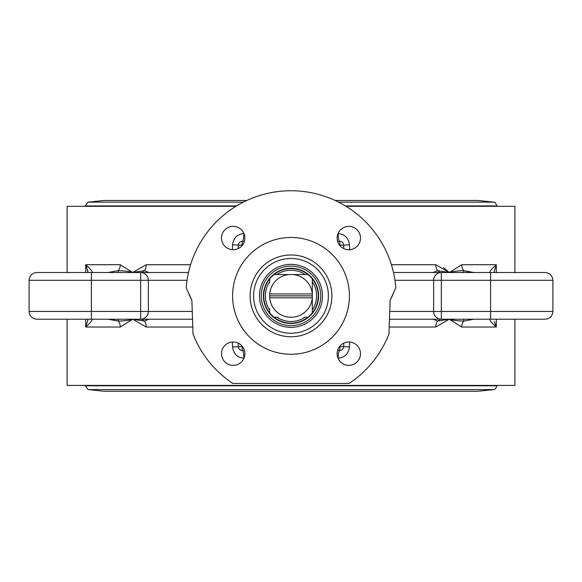 <?xml version="1.0" encoding="UTF-8"?>
<svg xmlns="http://www.w3.org/2000/svg" width="582" height="582" viewBox="0 0 582 582"><rect width="100%" height="100%" fill="white"/><g stroke="black" fill="none" stroke-linecap="round" stroke-linejoin="round"><path stroke-width="0.87" d="M188.503 272.507L88.1 272.507L87.649 270.201M235.936 206.319L67.119 206.319L67.119 272.507L52.853 272.507M118.422 319.227A7.784 1.892 116.2 0 0 118.161 321.075L111.948 319.562M92.116 319.227C92.545 320.238 90.406 322.835 85.7 327.019C90.406 322.835 92.545 320.238 92.116 319.227M463.578 272.507A7.784 1.892 -63.8 0 0 463.839 270.659L470.052 272.172M489.884 272.507C489.455 271.496 491.594 268.899 496.301 264.715C491.594 268.899 489.455 271.496 489.884 272.507M439.905 319.227A7.784 6.773 150.5 0 1 437.584 321.075L449.304 319.227C452.578 320.282 457.423 320.9 463.839 321.075A7.784 1.892 -116.2 0 0 463.578 319.227M389.467 319.227L437.773 319.227M433.175 319.227L437.584 321.075A7.784 5.034 90 0 0 435.802 327.019L449.304 319.227L461.744 327.019L496.301 327.019L494.351 321.54M461.744 327.019A7.784 5.936 -90 0 1 463.839 321.075L473.908 319.227M441.331 319.227L441.331 311.443L433.641 311.443A7.784 7.69 -90 0 0 441.331 319.227L545.116 319.227C549.845 318.769 552.442 316.172 552.9 311.443L441.331 311.443L441.331 280.291L433.641 280.291L433.641 311.443L389.744 311.443M489.884 319.227C489.455 320.238 491.594 322.835 496.301 327.019L495.267 324.523M473.908 272.507L463.839 270.659C457.423 270.834 452.578 271.452 449.304 272.507L437.584 270.659A7.784 6.773 29.5 0 1 439.905 272.507M493.9 272.507L496.301 264.715L461.744 264.715L449.304 272.507L435.802 264.715A7.784 5.034 90 0 0 437.584 270.659L433.175 272.507M394.967 280.291L433.641 280.291A7.784 7.69 -90 0 1 441.331 272.507L441.331 280.291L552.9 280.291C552.442 275.562 549.845 272.965 545.116 272.507L393.497 272.507M142.095 272.507A7.784 6.773 -29.5 0 1 144.416 270.659L132.696 272.507C129.422 271.452 124.577 270.834 118.161 270.659A7.784 1.892 63.8 0 0 118.422 272.507M192.256 311.443L148.359 311.443L148.359 280.291A7.784 7.69 90 0 0 140.669 272.507L144.227 272.507M148.825 272.507L144.416 270.659A7.784 5.034 -90 0 0 146.198 264.715L132.696 272.507L120.256 264.715L85.7 264.715L88.1 272.507M120.256 264.715A7.784 5.936 90 0 1 118.161 270.659L108.092 272.507M91.396 319.227L91.396 311.443L29.1 311.443C29.558 316.172 32.156 318.769 36.884 319.227L140.669 319.227L140.669 311.443L91.396 311.443L91.396 272.507L36.884 272.507C32.156 272.965 29.558 275.562 29.1 280.291L140.669 280.291L140.669 311.443L148.359 311.443A7.784 7.69 90 0 1 140.669 319.227L192.533 319.227M92.116 272.507C92.545 271.496 90.406 268.899 85.7 264.715L86.733 267.203M108.092 319.227L118.161 321.075C124.577 320.9 129.422 320.282 132.696 319.227L144.416 321.075A7.784 6.773 -150.5 0 1 142.095 319.227M88.1 319.227L85.7 327.019L120.256 327.019L132.696 319.227L146.198 327.019A7.784 5.034 -90 0 0 144.416 321.075L148.825 319.227M221.502 353.681A11.684 11.684 0 0 1 239.027 343.569A11.684 11.684 0 0 1 239.027 363.801A11.684 11.684 0 0 1 221.502 353.681M233.186 226.369A11.684 11.684 0 0 1 243.298 243.894A11.684 11.684 0 0 1 223.066 243.894A11.684 11.684 0 0 1 233.186 226.369M348.814 365.365A11.684 11.684 0 0 1 338.702 347.84A11.684 11.684 0 0 1 358.934 347.84A11.684 11.684 0 0 1 348.814 365.365M360.498 238.053A11.684 11.684 0 0 1 342.973 248.165A11.684 11.684 0 0 1 342.973 227.933A11.684 11.684 0 0 1 360.498 238.053M349.607 249.707L349.44 244.84C348.516 237.9 344.755 234.146 338.164 233.571A7.784 1.637 -90 0 0 339.801 241.355L337.611 241.355L339.801 241.355L339.801 245.117L343.693 245.117A3.892 3.892 0 0 0 339.801 241.355M242.199 241.355L244.389 241.355L242.199 241.355A3.892 3.892 0 0 0 238.307 245.117L242.199 245.117L242.199 241.355A7.784 1.637 -90 0 0 243.836 233.571C237.23 234.16 233.469 237.914 232.56 244.84L232.393 249.707M67.119 319.227L67.119 385.415L514.881 385.415L514.881 319.227M346.064 206.319L514.881 206.319L514.881 272.507M337.611 350.379L339.801 350.379A7.784 1.637 -90 0 0 338.164 358.163C344.755 357.588 348.516 353.834 349.44 346.894L349.607 342.027M232.393 342.027L232.56 346.894C233.469 353.82 237.23 357.574 243.836 358.163L243.974 358.163M443.433 267.589L448.882 272.114M349.44 244.84L343.693 245.117L343.817 248.609M250.115 295.867A40.886 40.886 0 0 0 311.443 331.274A40.886 40.886 0 0 0 311.443 260.46A40.886 40.886 0 0 0 250.115 295.867M349.404 295.867A58.404 58.404 0 0 1 261.798 346.443A58.404 58.404 0 0 1 261.798 245.291A58.404 58.404 0 0 1 349.404 295.867M191.864 300.188L186.182 287.814A105.124 105.124 0 0 1 291 190.743A105.124 105.124 0 0 1 395.818 287.814L390.136 300.188L388.951 334.032A105.124 105.124 0 0 1 349.113 383.473L232.887 383.473A105.124 105.124 0 0 1 193.049 334.032L191.864 300.188L189.019 294.434M392.981 294.434L390.136 300.188M238.183 343.125L238.307 346.617A3.892 3.892 0 0 0 242.199 350.379L244.389 350.379M242.483 346.617L232.56 346.894M461.744 264.715A7.784 5.936 -90 0 0 463.839 270.659M120.256 327.019A7.784 5.936 90 0 0 118.161 321.075M339.801 350.379A3.892 3.892 0 0 0 343.693 346.617L339.801 346.617L339.801 350.379A3.892 3.892 0 0 0 343.693 346.617L349.44 346.894M238.307 346.617A3.892 3.892 0 0 0 242.199 350.379A7.784 1.637 -90 0 1 243.836 358.163M343.693 346.617L343.817 343.125M232.56 244.84L238.307 245.117L238.183 248.609M236.547 205.941L85.03 205.941L85.03 206.319M269.684 308.773L269.684 312.847A27.252 27.252 0 0 1 269.684 278.887L269.684 282.961M312.316 293.917L312.316 295.867L269.684 295.867L269.684 293.917L312.316 293.917L312.316 278.887A27.252 27.252 0 0 0 298.784 269.75A27.252 27.252 0 0 1 307.98 274.551A27.252 27.252 0 0 0 274.02 274.551A27.252 27.252 0 0 1 283.216 269.75A27.252 27.252 0 0 0 274.02 274.551A27.252 27.252 0 0 1 307.98 274.551L274.02 274.551A27.252 27.252 0 0 0 269.684 312.847A27.252 27.252 0 0 1 269.684 278.887A27.252 27.252 0 0 0 274.02 317.183L278.094 317.183M303.906 317.183L307.98 317.183A27.252 27.252 0 0 0 312.316 278.887A27.252 27.252 0 0 1 312.316 312.847A27.252 27.252 0 0 0 312.316 278.887A27.252 27.252 0 0 1 312.316 312.847L312.316 297.817L269.684 297.817L269.684 295.867M307.98 317.183A27.252 27.252 0 0 1 274.02 317.183A27.252 27.252 0 0 0 291 323.119A27.252 27.252 0 0 1 274.02 317.183A27.252 27.252 0 0 0 307.98 317.183A27.252 27.252 0 0 1 291 323.119A27.252 27.252 0 0 0 307.98 317.183A27.252 27.252 0 0 1 274.02 317.183A27.252 27.252 0 0 0 307.98 317.183A27.252 27.252 0 0 1 274.02 317.183M85.03 205.941L88.129 202.136L104.113 200.477L246.819 200.477M85.03 385.415L88.129 389.598L104.113 391.257L477.887 391.257L493.871 389.598L88.129 389.598M261.26 296.223A29.74 29.74 0 0 1 290.644 266.127A29.74 29.74 0 0 1 320.74 295.51A29.74 29.74 0 0 1 291.356 325.607A29.74 29.74 0 0 1 261.26 296.223M318.601 295.54A27.609 27.609 0 0 0 276.916 272.129A27.609 27.609 0 0 0 277.483 319.94A27.609 27.609 0 0 0 318.601 295.54M322.493 295.489A31.501 31.501 0 0 0 274.922 268.775A31.501 31.501 0 0 0 275.577 323.33A31.501 31.501 0 0 0 322.493 295.489M328.379 295.423A37.379 37.379 0 0 1 272.696 328.459A37.379 37.379 0 0 1 271.925 263.719A37.379 37.379 0 0 1 328.379 295.423M274.02 274.551A27.252 27.252 0 0 1 283.216 269.75A27.252 27.252 0 0 0 274.02 274.551A27.252 27.252 0 0 1 283.216 269.75L283.216 269.386A27.609 27.609 0 0 0 264.308 302.924A27.609 27.609 0 0 0 318.594 296.624A27.609 27.609 0 0 0 298.784 269.386L298.784 269.75A27.252 27.252 0 0 1 307.98 274.551A27.252 27.252 0 0 0 298.784 269.75A27.252 27.252 0 0 1 307.98 274.551M269.684 309.042L269.684 310.046A25.623 25.623 0 0 1 269.684 281.659M304.175 317.183L305.179 317.183M312.316 308.773L312.316 297.904A21.418 21.418 0 0 1 293.037 317.183L288.963 317.183A21.418 21.418 0 0 1 269.684 297.904L269.684 297.817M312.316 281.688L312.316 282.961M303.906 274.551L293.037 274.551A21.418 21.418 0 0 1 312.316 293.83L312.316 282.692M276.821 274.551L278.094 274.551M305.208 274.551A25.623 25.623 0 0 0 276.792 274.551M312.316 310.075A25.623 25.623 0 0 0 312.316 281.659M276.792 317.183A25.623 25.623 0 0 0 305.208 317.183M277.825 274.551L288.963 274.551A21.418 21.418 0 0 0 269.684 293.83L269.684 293.917M312.316 295.867L312.316 297.817M269.684 312.847A27.252 27.252 0 0 1 269.684 278.887A27.252 27.252 0 0 0 269.684 312.847A27.252 27.252 0 0 1 269.684 278.887M312.316 278.887A27.252 27.252 0 0 1 312.316 312.847A27.252 27.252 0 0 0 312.316 278.887A27.252 27.252 0 0 1 312.316 312.847M435.802 264.715L391.402 264.715M146.198 327.019L192.802 327.019M496.301 264.715L496.301 272.507M496.301 319.227L496.301 327.019M389.198 327.019L435.802 327.019M85.7 327.019L85.7 319.227M85.7 272.507L85.7 264.715M190.598 264.715L146.198 264.715M140.669 272.507L140.669 280.291L187.033 280.291M490.604 319.227L490.604 272.507M242.199 350.379L242.185 346.239M242.185 245.495L242.483 245.117M339.815 346.239L339.517 346.617M339.517 245.117L339.815 245.495M338.593 202.136L493.871 202.136L495.471 202.878L496.97 205.941L345.453 205.941M243.407 202.136L88.129 202.136M496.97 385.415L496.97 385.793L85.03 385.793M545.116 272.507C549.845 272.965 552.442 275.562 552.9 280.291L552.9 311.443C552.442 316.172 549.845 318.769 545.116 319.227M36.884 319.227C32.156 318.769 29.558 316.172 29.1 311.443L29.1 280.291C29.558 275.562 32.156 272.965 36.884 272.507M496.97 205.941L496.97 206.319M493.871 202.136L477.887 200.477L335.181 200.477M493.871 389.598L495.471 388.856L496.97 385.793"/></g></svg>

